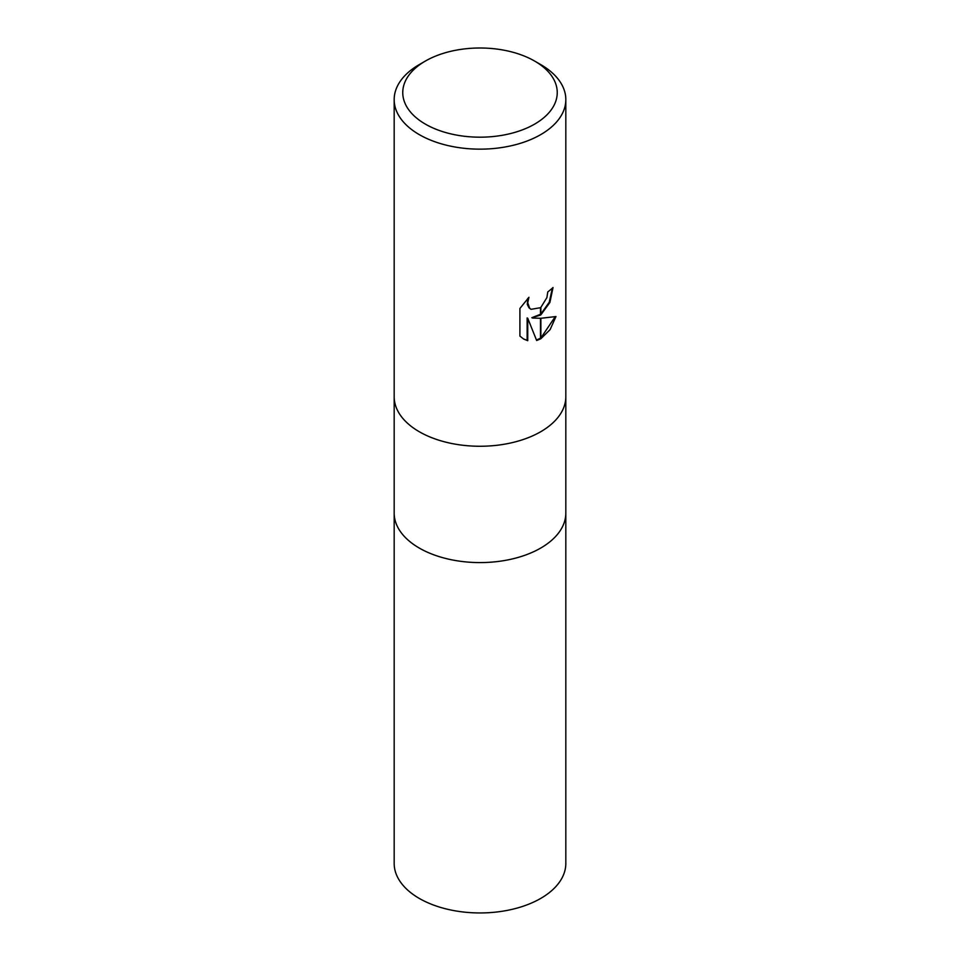 <?xml version="1.0" encoding="UTF-8"?>
<svg xmlns="http://www.w3.org/2000/svg" width="960" height="960" viewBox="0 0 960 960"><rect width="100%" height="100%" fill="white"/><g stroke="black" fill="none" stroke-linecap="round" stroke-linejoin="round"><path stroke-width="1.44" d="M394.176 396.708A85.824 49.548 180 0 0 447.156 442.488A85.824 49.548 180 0 0 540.684 431.748A85.824 49.548 180 0 0 565.824 396.708A85.824 49.548 180 0 1 540.684 431.748A85.824 49.548 180 0 1 447.156 442.488A85.824 49.548 180 0 1 394.176 396.708L394.176 99.6A85.824 49.548 180 0 1 419.316 64.56L425.388 61.056A77.244 44.592 180 0 1 534.612 61.056A77.244 44.592 180 0 1 534.612 124.128A77.244 44.592 180 0 1 425.388 124.128A77.244 44.592 180 0 1 425.388 61.056L419.316 64.56M394.176 513.036A85.824 49.548 180 0 0 447.156 558.816A85.824 49.548 180 0 0 540.684 548.076A85.824 49.548 180 0 0 565.824 513.036A85.824 49.548 180 0 1 540.684 548.076A85.824 49.548 180 0 1 447.156 558.816A85.824 49.548 180 0 1 394.176 513.036L394.176 396.864M534.612 61.056L540.684 64.56A85.824 49.548 180 0 1 565.824 99.6A85.824 49.548 180 0 1 540.684 134.64A85.824 49.548 180 0 1 447.156 145.38A85.824 49.548 180 0 1 394.176 99.6M532.464 318.048L540.492 318.276L540.492 338.904L536.652 340.5L527.748 318.288L527.748 340.692L523.62 339.012L519.912 336.096L519.912 308.448L528.936 297.276L527.724 302.76L529.668 308.232L531.048 309.324L540.492 307.692L540.492 315.096L531.852 317.7L540.492 314.304M540.492 307.692A13.704 7.92 120 0 0 540.876 307.38L546.888 297.624L547.788 291.888A85.824 49.548 0 0 0 553.02 287.544L549.912 302.448L540.876 314.82A22.56 13.032 -60 0 1 540.492 315.096M540.876 338.688L540.876 318.276L555.972 316.548L550.08 329.652L540.876 338.688A31.056 17.928 -60 0 1 540.492 338.904M540.876 314.004L549.24 302.232L552.384 288.132M540.876 314.82L540.876 307.38M530.748 309.132L529.056 307.872L527.316 304.476L527.748 298.464M523.308 338.832L527.136 340.344L527.136 317.928L527.748 318.288M536.46 340.02L540.492 338.208M540.876 337.98L555.168 316.764M527.136 340.344L527.748 340.692M565.824 513.192L565.824 863.4A85.824 49.548 180 0 1 540.684 898.44A85.824 49.548 180 0 1 447.156 909.18A85.824 49.548 180 0 1 394.176 863.4L394.176 513.192M531.048 309.324L530.436 308.964M565.824 396.708L565.824 99.6M565.824 513.036L565.824 396.864"/></g></svg>
